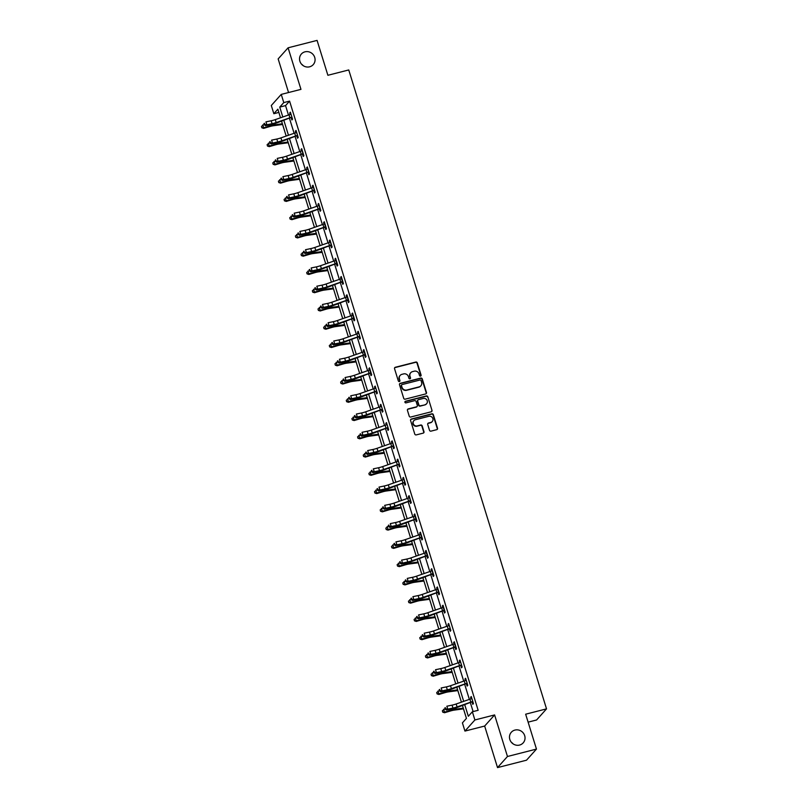 <?xml version="1.0" encoding="UTF-8"?>
<svg xmlns="http://www.w3.org/2000/svg" width="808" height="808" viewBox="0 0 808 808"><rect width="100%" height="100%" fill="white"/><g stroke="black" fill="none" stroke-linecap="round" stroke-linejoin="round"><path stroke-width="1.21" d="M420.544 376.124A0.858 0.808 41.8 0 0 421.089 375.114L417.312 362.903A1.222 1.151 41.8 0 0 415.817 362.045L395.324 367.276A1.222 1.151 41.8 0 0 394.546 368.721L398.324 380.932A0.858 0.808 41.8 0 0 399.758 381.295A0.858 0.808 41.8 0 0 399.92 380.517L399.435 378.942A3.909 3.697 41.8 0 1 401.93 374.336L403.647 373.902A3.909 3.697 41.8 0 1 408.424 376.649L408.909 378.225A0.858 0.808 41.8 0 0 410.343 378.588A0.858 0.808 41.8 0 0 410.504 377.821L410.02 376.235A3.909 3.697 41.8 0 1 412.524 371.63L414.231 371.195A3.909 3.697 41.8 0 1 419.009 373.942L419.493 375.518A0.858 0.808 41.8 0 0 420.544 376.124M420.776 376.023A0.858 0.808 41.8 0 0 420.827 375.417L417.039 363.206A1.222 1.151 41.8 0 0 415.544 362.348L395.061 367.579A1.222 1.151 41.8 0 0 394.658 367.781M399.606 381.426A0.858 0.808 41.8 0 0 399.647 380.821L399.435 378.942M410.191 378.72A0.858 0.808 41.8 0 0 410.232 378.114L410.02 376.235M514.928 730.079A7.959 7.535 41.8 0 0 510.767 741.481A7.959 7.535 41.8 0 0 523.19 742.875A7.959 7.535 41.8 0 0 514.928 730.079M304.98 51.833A7.959 7.535 41.8 0 0 300.818 63.226A7.959 7.535 41.8 0 0 313.231 64.63A7.959 7.535 41.8 0 0 304.98 51.833M429.502 430.28A1.222 1.151 41.8 0 0 430.997 431.139L436.744 429.664A1.222 1.151 41.8 0 0 437.532 428.23L433.33 414.666A1.222 1.151 41.8 0 0 431.846 413.807L411.353 419.039A1.222 1.151 41.8 0 0 410.565 420.483L414.767 434.037A1.222 1.151 41.8 0 0 416.261 434.896L423.2 433.128A1.222 1.151 41.8 0 0 423.988 431.684L422.19 425.887A1.222 1.151 41.8 0 0 420.695 425.028L417.251 425.907A3.262 3.091 41.8 0 1 413.868 420.655A3.262 3.091 41.8 0 1 415.352 419.756L428.836 416.312A3.262 3.091 41.8 0 1 432.229 421.564A3.262 3.091 41.8 0 1 430.745 422.463L428.493 423.038A1.222 1.151 41.8 0 0 427.715 424.473L429.502 430.28M536.462 749.087L526.513 760.197L497.526 767.6L507.464 756.49L536.462 749.087L525.655 714.201L546.531 708.869L348.753 69.953L327.886 75.285L317.079 40.4L288.092 47.803L300.96 89.365L281.245 94.395L283.78 102.586L289.577 101.111L478.154 710.293L472.357 711.767L474.892 719.968L464.943 731.078L462.408 722.887L466.438 718.383L462.489 705.616M507.464 756.49L494.607 714.928L474.892 719.968M425.685 393.93A1.222 1.151 41.8 0 0 426.473 392.496L422.271 378.932A1.222 1.151 41.8 0 0 420.776 378.073L400.293 383.305A1.222 1.151 41.8 0 0 399.506 384.749L403.707 398.304A1.222 1.151 41.8 0 0 405.202 399.162L425.685 393.93M427.806 396.799L431.997 410.363A1.222 1.151 41.8 0 1 431.219 411.797L410.727 417.029A1.222 1.151 41.8 0 1 409.232 416.171L407.444 410.373A1.222 1.151 41.8 0 1 408.222 408.929L416.534 406.808A1.222 1.151 41.8 0 0 417.312 405.374L416.12 401.526A1.222 1.151 41.8 0 0 414.625 400.667L405.98 402.869A0.858 0.808 41.8 0 1 405.091 401.495A0.858 0.808 41.8 0 1 405.485 401.263L426.311 395.94A1.222 1.151 41.8 0 1 427.806 396.799L431.997 410.363M288.092 47.803L278.154 58.913L288.557 92.526M528.119 722.14L536.593 719.979L546.531 708.869M289.577 101.111L285.547 105.616L288.466 115.029M289.527 118.483L294.112 133.29M295.183 136.744L299.768 151.55M300.839 155.005L305.424 169.811M306.484 173.266L311.07 188.072M312.141 191.526L316.726 206.333M317.796 209.787L322.382 224.594M323.442 228.048L328.028 242.855M329.098 246.309L333.684 261.115M334.754 264.57L339.34 279.376M340.41 282.83L344.986 297.647M346.056 301.091L350.642 315.908M351.712 319.352L356.298 334.169M357.368 337.613L361.944 352.429M363.014 355.884L367.6 370.69M368.67 374.144L373.256 388.951M374.326 392.405L378.912 407.212M379.972 410.666L384.558 425.473M385.628 428.927L390.214 443.733M391.284 447.188L395.87 461.994M396.93 465.448L401.515 480.255M402.586 483.709L407.171 498.516M408.242 501.97L412.827 516.777M413.888 520.231L418.473 535.037M419.544 538.492L424.129 553.298M425.2 556.752L429.785 571.559M430.856 575.013L435.431 589.82M436.502 593.274L441.087 608.081M442.158 611.535L446.743 626.351M447.814 629.796L452.389 644.612M453.46 648.056L458.045 662.873M459.116 666.327L463.701 681.134M464.772 684.588L469.357 699.395M470.418 702.849L473.124 711.575M292.244 118.19L291.274 118.059L291.89 119.958L292.557 119.21L290.385 112.181L289.708 112.938L290.183 114.463M297.899 136.451L296.92 136.32L297.536 138.219L298.213 137.471L296.041 130.442L295.364 131.199L295.839 132.724M303.545 154.712L302.576 154.581L303.192 156.479L303.869 155.732L301.687 148.702L301.02 149.46L301.495 150.985M309.201 172.973L308.232 172.841L308.848 174.74L309.514 173.993L307.343 166.963L306.666 167.721L307.141 169.246M314.857 191.233L313.888 191.102L314.494 193.001L315.171 192.254L312.999 185.234L312.322 185.981L312.797 187.507M319.564 209.363L320.15 211.262L320.826 210.514L318.645 203.495L317.978 204.242L318.453 205.767M325.22 227.624L325.806 229.523L326.472 228.775L324.301 221.756L323.624 222.503L324.099 224.028M330.866 245.885L331.452 247.783L332.128 247.036L329.957 240.016L329.28 240.764L329.755 242.289M336.522 264.145L337.108 266.044L337.784 265.297L335.603 258.277L334.936 259.025L335.411 260.55M342.178 282.406L342.764 284.315L343.43 283.558L341.259 276.538L340.592 277.285L341.057 278.81M347.824 300.667L348.42 302.576L349.086 301.818L346.915 294.799L346.238 295.546L346.713 297.071M353.48 318.938L354.066 320.837L354.742 320.079L352.561 313.06L351.894 313.807L352.369 315.332M359.136 337.199L359.722 339.097L360.388 338.34L358.217 331.32L357.55 332.068L358.015 333.593M365.731 355.581L364.761 355.449L365.378 357.358L366.044 356.601L363.873 349.581L363.196 350.329L363.671 351.854M371.377 373.841L370.407 373.71L371.024 375.619L371.7 374.861L369.529 367.842L368.852 368.589L369.327 370.125M377.033 392.102L376.063 391.971L376.68 393.88L377.346 393.132L375.175 386.103L374.508 386.85L374.973 388.385M381.74 410.242L382.336 412.141L383.002 411.393L380.831 404.364L380.154 405.121L380.629 406.646M388.345 428.634L387.365 428.503L387.981 430.401L388.658 429.654L386.487 422.624L385.81 423.382L386.285 424.907M393.991 446.895L393.021 446.763L393.637 448.662L394.314 447.915L392.132 440.885L391.466 441.643L391.941 443.168M399.647 465.156L398.677 465.024L399.293 466.923L399.96 466.176L397.788 459.146L397.112 459.904L397.587 461.429M405.303 483.416L404.333 483.285L404.939 485.184L405.616 484.436L403.445 477.407L402.768 478.164L403.243 479.689M410.01 501.546L410.595 503.445L411.272 502.697L409.09 495.668L408.424 496.425L408.899 497.95M415.666 519.807L416.251 521.705L416.918 520.958L414.746 513.938L414.07 514.686L414.544 516.211M421.311 538.067L421.897 539.966L422.574 539.219L420.402 532.199L419.726 532.947L420.2 534.472M426.967 556.328L427.553 558.227L428.23 557.48L426.048 550.46L425.382 551.207L425.856 552.733M432.623 574.589L433.209 576.488L433.876 575.74L431.704 568.721L431.038 569.468L431.502 570.993M438.269 592.85L438.855 594.759L439.532 594.001L437.36 586.982L436.684 587.729L437.158 589.254M443.925 611.111L444.511 613.02L445.188 612.262L443.006 605.242L442.34 605.99L442.814 607.515M449.581 629.371L450.167 631.28L450.834 630.523L448.662 623.503L447.996 624.251L448.46 625.776M455.227 647.642L455.823 649.541L456.49 648.784L454.318 641.764L453.642 642.511L454.116 644.037M461.822 666.024L460.853 665.893L461.469 667.802L462.146 667.044L459.964 660.025L459.298 660.772L459.772 662.297M467.479 684.285L466.509 684.154L467.125 686.063L467.792 685.305L465.62 678.286L464.954 679.033L465.418 680.558M473.135 702.546L472.165 702.415L472.781 704.324L473.448 703.566L471.276 696.547L470.599 697.294L471.074 698.829M513.13 743.885A7.959 7.535 41.8 0 0 511.434 742.36M303.182 65.64A7.959 7.535 41.8 0 0 301.475 64.115M494.607 714.928L484.659 726.049L497.526 767.6M484.659 726.049L464.943 731.078M278.861 112.423L273.841 113.706L271.296 105.515L281.245 94.395M464.772 704.818L468.327 716.272L472.357 711.767M283.78 102.586L279.75 107.1L282.81 116.998M283.881 120.453L288.466 135.259M289.537 138.713L294.122 153.52M295.193 156.974L299.768 171.781M300.839 175.235L305.424 190.042M306.495 193.496L311.08 208.302M312.151 211.757L316.736 226.563M317.796 230.017L322.382 244.824M323.452 248.278L328.038 263.085M329.109 266.539L333.694 281.346M334.754 284.8L339.34 299.616M340.41 303.061L344.996 317.877M346.066 321.321L350.652 336.138M351.712 339.582L356.298 354.399M357.368 357.853L361.954 372.66M363.024 376.114L367.61 390.921M368.68 394.375L373.256 409.181M374.326 412.636L378.912 427.442M379.982 430.896L384.568 445.703M385.638 449.157L390.214 463.964M391.284 467.418L395.87 482.224M396.94 485.679L401.526 500.485M402.596 503.94L407.181 518.746M408.242 522.2L412.827 537.007M413.898 540.461L418.483 555.268M419.554 558.722L424.139 573.529M425.2 576.983L429.785 591.789M430.856 595.244L435.441 610.05M436.512 613.504L441.097 628.321M442.158 631.765L446.743 646.582M447.814 650.026L452.399 664.843M453.47 668.297L458.055 683.103M459.126 686.558L463.701 701.364M280.527 117.796L277.871 109.201L273.841 113.706M461.419 702.162L456.833 687.345M455.762 683.901L451.187 669.085M450.117 665.64L445.531 650.824M444.461 647.37L439.875 632.563M438.805 629.109L434.229 614.302M433.159 610.848L428.573 596.041M427.503 592.587L422.917 577.781M421.847 574.326L417.261 559.52M416.201 556.066L411.615 541.259M410.545 537.805L405.959 522.998M404.889 519.544L400.303 504.737M399.243 501.283L394.658 486.477M393.587 483.022L389.001 468.216M387.931 464.762L383.346 449.955M382.285 446.501L377.7 431.694M376.629 428.24L372.044 413.433M370.973 409.979L366.388 395.173M365.317 391.718L360.742 376.912M359.671 373.458L355.086 358.641M354.015 355.197L349.43 340.38M348.359 336.936L343.784 322.119M342.713 318.665L338.128 303.859M337.057 300.404L332.472 285.598M331.401 282.144L326.816 267.337M325.755 263.883L321.17 249.076M320.099 245.622L315.514 230.815M314.443 227.361L309.858 212.554M308.797 209.1L304.212 194.294M303.141 190.839L298.556 176.033M297.485 172.579L292.9 157.772M291.839 154.318L287.254 139.511M286.184 136.057L281.598 121.251M285.547 105.616L279.75 107.1M289.708 112.938L290.547 112.716M295.364 131.199L296.203 130.977M301.02 149.46L301.859 149.248M306.666 167.721L307.505 167.508M312.322 185.981L313.161 185.769M317.978 204.242L318.817 204.03M323.624 222.503L324.462 222.291M329.28 240.764L330.119 240.552M334.936 259.025L335.774 258.812M340.592 277.285L341.43 277.073M346.238 295.546L347.076 295.334M351.894 313.807L352.732 313.595M357.55 332.068L358.388 331.856M363.196 350.329L364.034 350.116M368.852 368.589L369.69 368.377M374.508 386.85L375.346 386.638M380.154 405.121L380.992 404.899M385.81 423.382L386.648 423.16M391.466 441.643L392.304 441.421M397.112 459.904L397.95 459.691M402.768 478.164L403.606 477.952M408.424 496.425L409.262 496.213M414.07 514.686L414.908 514.474M419.726 532.947L420.564 532.735M425.382 551.207L426.22 550.995M431.038 569.468L431.876 569.256M436.684 587.729L437.522 587.517M442.34 605.99L443.178 605.778M447.996 624.251L448.834 624.039M453.642 642.511L454.48 642.299M459.298 660.772L460.136 660.56M464.954 679.033L465.792 678.821M470.599 697.294L471.438 697.082M410.615 372.852A3.909 3.697 41.8 0 0 409.747 376.538M400.031 375.558A3.909 3.697 41.8 0 0 399.162 379.245M426.089 393.738A1.222 1.151 41.8 0 0 426.2 392.789L422.008 379.235A1.222 1.151 41.8 0 0 420.514 378.376L400.021 383.608A1.222 1.151 41.8 0 0 399.617 383.81M421.069 380.608A0.858 0.808 41.8 0 0 420.029 380.002L402.041 384.598A0.858 0.808 41.8 0 0 401.495 385.608L402.01 387.274A3.909 3.697 41.8 0 0 406.788 390.022L419.079 386.881A3.909 3.697 41.8 0 0 421.584 382.275L421.069 380.608M401.536 385.002A0.858 0.808 41.8 0 0 401.223 385.911L401.495 385.608M420.716 385.951A3.909 3.697 41.8 0 1 418.817 387.184L406.525 390.315A3.909 3.697 41.8 0 1 401.738 387.567L401.223 385.911M431.624 411.605A1.222 1.151 41.8 0 0 431.735 410.656M416.938 406.616A1.222 1.151 41.8 0 1 416.261 407.111L407.949 409.232A1.222 1.151 41.8 0 0 407.545 409.434M427.533 397.102A1.222 1.151 41.8 0 0 426.038 396.243L405.212 401.566A0.858 0.808 41.8 0 0 404.98 401.667M425.149 404.606A3.262 3.091 41.8 0 0 426.856 399.93A3.262 3.091 41.8 0 0 423.251 398.465L418.504 399.677A1.222 1.151 41.8 0 0 417.716 401.111L418.908 404.959A1.222 1.151 41.8 0 0 420.402 405.818L424.887 404.909A3.262 3.091 41.8 0 0 426.493 403.859M417.827 400.172A1.222 1.151 41.8 0 0 417.443 401.414L417.716 401.111M424.887 404.909L420.13 406.121A1.222 1.151 41.8 0 1 418.635 405.262L417.443 401.414M432.088 421.715A3.262 3.091 41.8 0 1 430.472 422.766L428.22 423.331A1.222 1.151 41.8 0 0 427.816 423.533M413.736 420.806A3.262 3.091 41.8 0 0 416.989 426.21L417.251 425.907M423.614 432.926A1.222 1.151 41.8 0 0 423.715 431.987L421.917 426.19A1.222 1.151 41.8 0 0 420.433 425.331L416.989 426.21M437.158 429.472A1.222 1.151 41.8 0 0 437.259 428.533L433.068 414.969A1.222 1.151 41.8 0 0 431.573 414.11L411.08 419.342A1.222 1.151 41.8 0 0 410.676 419.544M282.598 124.483L273.326 125.745A6.222 1.081 162.8 0 0 269.468 126.634L263.65 128.371L261.832 127.785L261.469 126.381L261.832 127.785M261.469 126.381L264.166 124.452M262.751 124.876L263.661 127.805L269.478 126.068A9.332 1.616 -17.2 0 1 275.265 124.745L282.376 123.775M261.832 127.553L263.661 127.805L263.65 128.371M290.971 114.08L290.648 114.332A4.353 0.758 162.8 0 0 289.001 114.837L275.276 119.624A6.222 1.081 -17.2 0 1 271.175 120.776L265.943 121.867L266.852 124.785L265.549 125.684L270.781 124.604A9.332 1.616 162.8 0 0 276.932 122.877L291.557 117.251A4.353 0.758 162.8 0 0 289.91 117.766L276.185 122.553A6.222 1.081 -17.2 0 1 272.084 123.705L266.852 124.785L264.792 124.472L264.438 123.301L263.913 123.654L264.277 124.826L264.792 124.472M263.913 123.654L264.438 123.301M264.277 124.826L265.549 125.684M288.254 142.743L278.972 144.006A6.222 1.081 162.8 0 0 275.114 144.895L269.296 146.632L267.478 146.046L267.125 144.642L267.478 146.046M267.125 144.642L269.811 142.713M268.408 143.137L269.306 146.066L275.124 144.329A9.332 1.616 -17.2 0 1 280.921 143.006L288.032 142.036M267.488 145.814L269.306 146.066L269.296 146.632M293.91 161.004L284.628 162.277A6.222 1.081 162.8 0 0 280.77 163.155L274.952 164.893L273.134 164.307L272.781 162.913L273.134 164.307M272.781 162.913L275.467 160.974M274.053 161.398L274.962 164.327L280.78 162.59A9.332 1.616 -17.2 0 1 286.567 161.267L293.688 160.297M273.144 164.075L274.962 164.327L274.952 164.893M296.627 132.34L296.304 132.593A4.353 0.758 162.8 0 0 294.657 133.098L280.931 137.885A6.222 1.081 -17.2 0 1 276.831 139.037L271.599 140.127L272.498 143.046L271.205 143.945L276.437 142.864A9.332 1.616 162.8 0 0 282.588 141.137L297.213 135.512A4.353 0.758 162.8 0 0 295.566 136.027L281.841 140.814A6.222 1.081 -17.2 0 1 277.74 141.966L272.498 143.046L270.448 142.733L270.084 141.562L269.569 141.915L269.933 143.087L270.448 142.733M269.569 141.915L270.084 141.562M269.933 143.087L271.205 143.945M302.273 150.611L301.96 150.854A4.353 0.758 162.8 0 0 300.313 151.359L286.587 156.146A6.222 1.081 -17.2 0 1 282.487 157.297L277.245 158.388L278.154 161.307L276.861 162.206L282.093 161.125A9.332 1.616 162.8 0 0 288.244 159.398L302.859 153.783A4.353 0.758 162.8 0 0 301.212 154.288L287.486 159.075A6.222 1.081 -17.2 0 1 283.386 160.226L278.154 161.307L276.104 160.994L275.74 159.822L275.215 160.176L275.579 161.347L276.104 160.994M302.859 153.783L302.253 150.621M275.215 160.176L275.74 159.822M275.579 161.347L276.861 162.206M299.556 179.265L290.284 180.537A6.222 1.081 162.8 0 0 286.426 181.416L280.608 183.153L278.79 182.568L278.427 181.174L278.79 182.568M278.427 181.174L281.123 179.235M279.709 179.659L280.618 182.588L286.436 180.851A9.332 1.616 -17.2 0 1 292.223 179.528L299.334 178.558M278.79 182.345L280.618 182.588L280.608 183.153M305.212 197.526L295.93 198.798A6.222 1.081 162.8 0 0 292.072 199.677L286.254 201.414L284.436 200.828L284.083 199.435L284.436 200.828M284.083 199.435L286.769 197.495M285.365 197.92L286.264 200.849L292.082 199.111A9.332 1.616 -17.2 0 1 297.879 197.788L304.99 196.819M284.446 200.606L286.264 200.849L286.254 201.414M310.868 215.797L301.586 217.059A6.222 1.081 162.8 0 0 297.728 217.938L291.91 219.675L290.092 219.089L289.739 217.695L290.092 219.089M289.739 217.695L292.425 215.756M291.011 216.18L291.92 219.109L297.738 217.372A9.332 1.616 -17.2 0 1 303.525 216.049L310.646 215.079M290.102 218.867L291.92 219.109L291.91 219.675M307.929 168.872L307.606 169.114A4.353 0.758 162.8 0 0 305.959 169.619L292.233 174.407A6.222 1.081 -17.2 0 1 288.133 175.558L282.901 176.649L283.81 179.568L282.507 180.467L287.749 179.386A9.332 1.616 162.8 0 0 293.89 177.659L308.515 172.043A4.353 0.758 162.8 0 0 306.868 172.548L293.142 177.336A6.222 1.081 -17.2 0 1 289.042 178.487L283.81 179.568L281.75 179.255L281.396 178.083L280.871 178.437L281.234 179.608L281.75 179.255M308.515 172.043L307.909 168.882M280.871 178.437L281.396 178.083M281.234 179.608L282.507 180.467M313.585 187.133L313.262 187.375A4.353 0.758 162.8 0 0 311.615 187.88L297.889 192.668A6.222 1.081 -17.2 0 1 293.789 193.819L288.557 194.91L289.466 197.839L288.163 198.728L293.395 197.647A9.332 1.616 162.8 0 0 299.546 195.92L314.171 190.304A4.353 0.758 162.8 0 0 312.524 190.809L298.798 195.597A6.222 1.081 -17.2 0 1 294.698 196.748L289.466 197.839L287.406 197.516L287.042 196.344L286.527 196.697L286.891 197.869L287.406 197.516M314.171 190.304L313.565 187.143M286.527 196.697L287.042 196.344M286.891 197.869L288.163 198.728M319.241 205.394L318.918 205.636A4.353 0.758 162.8 0 0 317.271 206.141L303.545 210.928A6.222 1.081 -17.2 0 1 299.445 212.08L294.213 213.171L295.112 216.1L293.819 216.988L299.051 215.908A9.332 1.616 162.8 0 0 305.202 214.181L319.816 208.565A4.353 0.758 162.8 0 0 318.17 209.07L304.444 213.857A6.222 1.081 -17.2 0 1 300.354 215.009L295.112 216.1L293.062 215.776L292.698 214.605L292.536 216.13L293.062 215.776M319.816 208.565L319.221 205.404M320.503 209.494L319.14 209.322M292.183 214.958L292.698 214.605M292.536 216.13L293.819 216.988M316.514 234.057L307.242 235.32A6.222 1.081 162.8 0 0 303.384 236.199L297.566 237.936L295.748 237.35L295.385 235.956L295.748 237.35M295.385 235.956L298.081 234.027M296.667 234.441L297.576 237.37L303.394 235.633A9.332 1.616 -17.2 0 1 309.181 234.31L316.292 233.34M295.748 237.128L297.576 237.37L297.566 237.936M325.473 226.826L324.564 223.897A4.353 0.758 162.8 0 0 322.917 224.412L309.191 229.199A6.222 1.081 -17.2 0 1 305.101 230.341L299.859 231.431L300.768 234.36L299.465 235.249L304.707 234.168A9.332 1.616 162.8 0 0 310.848 232.441L325.473 226.826A4.353 0.758 162.8 0 0 323.826 227.331L310.1 232.118A6.222 1.081 -17.2 0 1 306 233.27L300.768 234.36L298.718 234.037L298.354 232.866L297.829 233.229L298.192 234.391L298.718 234.037M326.159 227.755L324.796 227.583M297.829 233.229L298.354 232.866M298.192 234.391L299.465 235.249M322.17 252.318L312.898 253.581A6.222 1.081 162.8 0 0 309.03 254.459L303.212 256.197L301.404 255.611L301.041 254.217L301.404 255.611M301.041 254.217L303.727 252.288M302.323 252.702L303.222 255.631L309.05 253.894A9.332 1.616 -17.2 0 1 314.837 252.571L321.948 251.601M301.404 255.389L303.222 255.631L303.212 256.197M330.543 241.915L330.219 242.158A4.353 0.758 162.8 0 0 328.573 242.673L314.847 247.46A6.222 1.081 -17.2 0 1 310.747 248.601L305.515 249.692L306.424 252.621L305.121 253.51L310.353 252.429A9.332 1.616 162.8 0 0 316.504 250.702L331.129 245.087A4.353 0.758 162.8 0 0 329.482 245.592L315.756 250.379A6.222 1.081 -17.2 0 1 311.656 251.53L306.424 252.621L304.364 252.298L304 251.126L303.485 251.49L303.848 252.651L304.364 252.298M331.129 245.087L330.522 241.925M331.815 246.016L330.442 245.844M303.485 251.49L304 251.126M303.848 252.651L305.121 253.51M327.826 270.579L318.544 271.841A6.222 1.081 162.8 0 0 314.686 272.72L308.868 274.457L307.05 273.872L306.697 272.478L307.05 273.872M306.697 272.478L309.383 270.549M307.969 270.963L308.878 273.892L314.696 272.155A9.332 1.616 -17.2 0 1 320.483 270.832L327.604 269.862M307.06 273.649L308.878 273.892L308.868 274.457M336.774 263.347L335.875 260.418A4.353 0.758 162.8 0 0 334.229 260.934L320.503 265.721A6.222 1.081 -17.2 0 1 316.403 266.872L311.171 267.953L312.07 270.882L310.777 271.781L316.009 270.69A9.332 1.616 162.8 0 0 322.16 268.963L336.774 263.347A4.353 0.758 162.8 0 0 335.128 263.852L321.402 268.64A6.222 1.081 -17.2 0 1 317.312 269.791L312.07 270.882L310.019 270.559L309.656 269.387L309.494 270.922L310.019 270.559M337.461 264.277L336.098 264.105M309.141 269.751L309.656 269.387M309.494 270.922L310.777 271.781M333.472 288.84L324.2 290.102A6.222 1.081 162.8 0 0 320.342 290.981L314.524 292.718L312.706 292.132L312.343 290.739L312.706 292.132M312.343 290.739L315.039 288.81M313.625 289.224L314.534 292.153L320.352 290.415A9.332 1.616 -17.2 0 1 326.139 289.092L333.25 288.123M312.706 291.91L314.534 292.153L314.524 292.718M342.43 281.608L341.521 278.679A4.353 0.758 162.8 0 0 339.875 279.194L326.149 283.982A6.222 1.081 -17.2 0 1 322.059 285.133L316.817 286.214L317.726 289.143L316.423 290.042L321.665 288.951A9.332 1.616 162.8 0 0 327.806 287.224L342.43 281.608A4.353 0.758 162.8 0 0 340.784 282.113L327.058 286.901A6.222 1.081 -17.2 0 1 322.958 288.052L317.726 289.143L315.675 288.82L315.312 287.648L315.15 289.183L315.675 288.82M343.117 282.537L341.754 282.366M314.787 288.012L315.312 287.648M315.15 289.183L316.423 290.042M339.128 307.101L329.856 308.363A6.222 1.081 162.8 0 0 325.998 309.242L320.17 310.979L318.362 310.393L317.999 308.999L318.362 310.393M317.999 308.999L320.685 307.07M319.281 307.484L320.18 310.413L326.008 308.676A9.332 1.616 -17.2 0 1 331.795 307.353L338.906 306.384M318.362 310.171L320.18 310.413L320.17 310.979M348.086 299.869L347.177 296.94A4.353 0.758 162.8 0 0 345.531 297.455L331.805 302.243A6.222 1.081 -17.2 0 1 327.705 303.394L322.473 304.475L323.382 307.404L322.079 308.303L327.311 307.212A9.332 1.616 162.8 0 0 333.462 305.485L348.086 299.869A4.353 0.758 162.8 0 0 346.44 300.384L332.714 305.171A6.222 1.081 -17.2 0 1 328.614 306.313L323.382 307.404L321.321 307.08L320.958 305.909L320.443 306.272L320.806 307.444L321.321 307.08M348.773 300.798L347.41 300.626M320.443 306.272L320.958 305.909M320.806 307.444L322.079 308.303M344.784 325.361L335.502 326.624A6.222 1.081 162.8 0 0 331.644 327.503L325.826 329.24L324.008 328.654L323.654 327.26L324.008 328.654M323.654 327.26L326.341 325.331M324.927 325.755L325.836 328.674L331.654 326.937A9.332 1.616 -17.2 0 1 337.441 325.614L344.561 324.644M324.018 328.432L325.836 328.674L325.826 329.24M353.742 318.13L352.833 315.201A4.353 0.758 162.8 0 0 351.187 315.716L337.461 320.503A6.222 1.081 -17.2 0 1 333.361 321.655L328.129 322.735L329.028 325.664L327.735 326.563L332.967 325.473A9.332 1.616 162.8 0 0 339.118 323.745L353.742 318.13A4.353 0.758 162.8 0 0 352.096 318.645L338.36 323.432A6.222 1.081 -17.2 0 1 334.27 324.574L329.028 325.664L326.977 325.341L326.614 324.17L326.099 324.533L326.462 325.705L326.977 325.341M354.419 319.059L353.056 318.887M326.099 324.533L326.614 324.17M326.462 325.705L327.735 326.563M350.43 343.622L341.158 344.885A6.222 1.081 162.8 0 0 337.3 345.763L331.482 347.511L329.664 346.925L329.31 345.521L329.664 346.925M329.31 345.521L331.997 343.592M330.583 344.016L331.492 346.935L337.31 345.198A9.332 1.616 -17.2 0 1 343.097 343.875L350.218 342.905M329.664 346.693L331.492 346.935L331.482 347.511M358.803 333.219L358.489 333.462A4.353 0.758 162.8 0 0 356.843 333.977L343.107 338.764A6.222 1.081 -17.2 0 1 339.017 339.916L333.775 340.996L334.684 343.925L333.381 344.824L338.623 343.733A9.332 1.616 162.8 0 0 344.764 342.006L359.388 336.391A4.353 0.758 162.8 0 0 357.742 336.906L344.016 341.693A6.222 1.081 -17.2 0 1 339.916 342.844L334.684 343.925L332.633 343.602L332.27 342.43L331.745 342.794L332.108 343.966L332.633 343.602M360.075 337.32L358.712 337.148M331.745 342.794L332.27 342.43M332.108 343.966L333.381 344.824M356.086 361.883L346.814 363.146A6.222 1.081 162.8 0 0 342.956 364.034L337.128 365.772L335.32 365.186L334.956 363.782L335.32 365.186M334.956 363.782L337.643 361.853M336.239 362.277L337.148 365.196L342.966 363.459A9.332 1.616 -17.2 0 1 348.753 362.136L355.863 361.166M335.32 364.953L337.148 365.196L337.128 365.772M365.044 354.651L364.135 351.722A4.353 0.758 162.8 0 0 362.489 352.238L348.763 357.025A6.222 1.081 -17.2 0 1 344.663 358.176L339.431 359.257L340.34 362.186L339.037 363.085L344.269 361.994A9.332 1.616 162.8 0 0 350.419 360.277L365.044 354.651A4.353 0.758 162.8 0 0 363.398 355.166L349.672 359.954A6.222 1.081 -17.2 0 1 345.571 361.105L340.34 362.186L338.279 361.863L337.916 360.691L337.401 361.055L337.764 362.226L338.279 361.863M337.401 361.055L337.916 360.691M337.764 362.226L339.037 363.085M361.742 380.144L352.46 381.406A6.222 1.081 162.8 0 0 348.601 382.295L342.784 384.032L340.966 383.446L340.612 382.043L340.966 383.446M340.612 382.043L343.299 380.114M341.895 380.538L342.794 383.457L348.612 381.719A9.332 1.616 -17.2 0 1 354.399 380.396L361.519 379.427M340.976 383.214L342.794 383.457L342.784 384.032M370.7 372.912L369.791 369.983A4.353 0.758 162.8 0 0 368.145 370.498L354.419 375.286A6.222 1.081 -17.2 0 1 350.319 376.437L345.087 377.518L345.986 380.447L344.693 381.346L349.925 380.255A9.332 1.616 162.8 0 0 356.076 378.538L370.7 372.912A4.353 0.758 162.8 0 0 369.054 373.427L355.328 378.215A6.222 1.081 -17.2 0 1 351.228 379.366L345.986 380.447L343.935 380.124L343.572 378.952L343.057 379.316L343.42 380.487L343.935 380.124M343.057 379.316L343.572 378.952M343.42 380.487L344.693 381.346M367.398 398.405L358.116 399.667A6.222 1.081 162.8 0 0 354.257 400.556L348.44 402.293L346.622 401.707L346.268 400.303L346.622 401.707M346.268 400.303L348.955 398.374M347.541 398.799L348.45 401.717L354.268 399.98A9.332 1.616 -17.2 0 1 360.055 398.657L367.175 397.688M346.622 401.475L348.45 401.717L348.44 402.293M375.76 388.002L375.447 388.254A4.353 0.758 162.8 0 0 373.801 388.759L360.065 393.546A6.222 1.081 -17.2 0 1 355.974 394.698L350.733 395.779L351.642 398.708L350.339 399.606L355.581 398.516A9.332 1.616 162.8 0 0 361.721 396.799L376.346 391.173A4.353 0.758 162.8 0 0 374.7 391.688L360.974 396.476A6.222 1.081 -17.2 0 1 356.873 397.627L351.642 398.708L349.591 398.384L349.228 397.223L349.066 398.748L349.591 398.384M348.702 397.576L349.228 397.223M349.066 398.748L350.339 399.606M373.044 416.665L363.772 417.928A6.222 1.081 162.8 0 0 359.913 418.817L354.096 420.554L352.278 419.968L351.914 418.564L352.278 419.968M351.914 418.564L354.611 416.635M353.197 417.059L354.106 419.988L359.924 418.241A9.332 1.616 -17.2 0 1 365.711 416.918L372.821 415.948M352.278 419.736L354.106 419.988L354.096 420.554M381.416 406.262L381.093 406.515A4.353 0.758 162.8 0 0 379.447 407.02L365.721 411.807A6.222 1.081 -17.2 0 1 361.62 412.959L356.389 414.039L357.298 416.968L355.995 417.867L361.226 416.787A9.332 1.616 162.8 0 0 367.377 415.06L382.002 409.434A4.353 0.758 162.8 0 0 380.356 409.949L366.63 414.736A6.222 1.081 -17.2 0 1 362.529 415.888L357.298 416.968L355.237 416.645L354.884 415.484L354.359 415.837L354.722 417.009L355.237 416.645M382.689 410.363L381.326 410.201M354.359 415.837L354.884 415.484M354.722 417.009L355.995 417.867M378.7 434.926L369.418 436.189A6.222 1.081 162.8 0 0 365.559 437.077L359.742 438.815L357.924 438.229L357.57 436.825L357.924 438.229M357.57 436.825L360.257 434.896M358.853 435.32L359.752 438.249L365.57 436.512A9.332 1.616 -17.2 0 1 371.367 435.189L378.477 434.219M357.934 437.997L359.752 438.249L359.742 438.815M387.072 424.523L386.749 424.776A4.353 0.758 162.8 0 0 385.103 425.281L371.377 430.068A6.222 1.081 -17.2 0 1 367.276 431.219L362.045 432.3L362.944 435.229L361.651 436.128L366.882 435.047A9.332 1.616 162.8 0 0 373.033 433.32L387.658 427.695A4.353 0.758 162.8 0 0 386.012 428.21L372.286 432.997A6.222 1.081 -17.2 0 1 368.185 434.149L362.944 435.229L360.893 434.916L360.53 433.745L360.014 434.098L360.378 435.27L360.893 434.916M360.014 434.098L360.53 433.745M360.378 435.27L361.651 436.128M384.356 453.187L375.074 454.45A6.222 1.081 162.8 0 0 371.215 455.338L365.398 457.076L363.58 456.49L363.226 455.086L363.58 456.49M363.226 455.086L365.913 453.157M364.499 453.581L365.408 456.51L371.226 454.773A9.332 1.616 -17.2 0 1 377.013 453.45L384.133 452.48M363.59 456.257L365.408 456.51L365.398 457.076M392.718 442.784L392.405 443.036A4.353 0.758 162.8 0 0 390.759 443.541L377.033 448.329A6.222 1.081 -17.2 0 1 372.932 449.48L367.691 450.571L368.599 453.49L367.307 454.389L372.538 453.308A9.332 1.616 162.8 0 0 378.689 451.581L393.304 445.955A4.353 0.758 162.8 0 0 391.658 446.471L377.932 451.258A6.222 1.081 -17.2 0 1 373.831 452.409L368.599 453.49L366.549 453.177L366.186 452.005L366.024 453.53L366.549 453.177M393.304 445.955L392.698 442.804M365.66 452.359L366.186 452.005M366.024 453.53L367.307 454.389M390.001 471.448L380.73 472.72A6.222 1.081 162.8 0 0 376.871 473.599L371.054 475.336L369.236 474.75L368.872 473.357L369.236 474.75M368.872 473.357L371.569 471.418M370.155 471.842L371.064 474.771L376.881 473.034A9.332 1.616 -17.2 0 1 382.669 471.71L389.779 470.741M369.236 474.518L371.064 474.771L371.054 475.336M398.374 461.045L398.051 461.297A4.353 0.758 162.8 0 0 396.405 461.802L382.679 466.59A6.222 1.081 -17.2 0 1 378.578 467.741L373.346 468.832L374.256 471.751L372.953 472.65L378.184 471.569A9.332 1.616 162.8 0 0 384.335 469.842L398.96 464.226A4.353 0.758 162.8 0 0 397.314 464.731L383.588 469.519A6.222 1.081 -17.2 0 1 379.487 470.67L374.256 471.751L372.195 471.438L371.842 470.266L371.316 470.62L371.68 471.791L372.195 471.438M371.316 470.62L371.842 470.266M371.68 471.791L372.953 472.65M395.657 489.709L386.375 490.981A6.222 1.081 162.8 0 0 382.517 491.86L376.7 493.597L374.882 493.011L374.528 491.618L374.882 493.011M374.528 491.618L377.215 489.678M375.811 490.103L376.71 493.031L382.527 491.294A9.332 1.616 -17.2 0 1 388.325 489.971L395.435 489.002M374.892 492.779L376.71 493.031L376.7 493.597M404.03 479.316L403.707 479.558A4.353 0.758 162.8 0 0 402.061 480.063L388.335 484.851A6.222 1.081 -17.2 0 1 384.234 486.002L379.002 487.093L379.911 490.012L378.609 490.911L383.84 489.83A9.332 1.616 162.8 0 0 389.991 488.103L404.616 482.487A4.353 0.758 162.8 0 0 402.97 482.992L389.244 487.779A6.222 1.081 -17.2 0 1 385.143 488.931L379.911 490.012L377.851 489.699L377.488 488.527L376.972 488.88L377.336 490.052L377.851 489.699M404.616 482.487L404.01 479.326M376.972 488.88L377.488 488.527M377.336 490.052L378.609 490.911M401.313 507.969L392.031 509.242A6.222 1.081 162.8 0 0 388.173 510.121L382.356 511.858L380.538 511.272L380.184 509.878L380.538 511.272M380.184 509.878L382.871 507.939M381.457 508.363L382.366 511.292L388.183 509.555A9.332 1.616 -17.2 0 1 393.971 508.232L401.091 507.262M380.548 511.05L382.366 511.292L382.356 511.858M409.686 497.576L409.363 497.819A4.353 0.758 162.8 0 0 407.717 498.324L393.991 503.111A6.222 1.081 -17.2 0 1 389.89 504.263L384.659 505.354L385.557 508.272L384.265 509.171L389.496 508.091A9.332 1.616 162.8 0 0 395.647 506.364L410.262 500.748A4.353 0.758 162.8 0 0 408.616 501.253L394.89 506.04A6.222 1.081 -17.2 0 1 390.799 507.192L385.557 508.272L383.507 507.959L383.144 506.788L382.982 508.313L383.507 507.959M410.262 500.748L409.666 497.587M410.949 501.677L409.585 501.505M382.628 507.141L383.144 506.788M382.982 508.313L384.265 509.171M406.959 526.24L397.688 527.503A6.222 1.081 162.8 0 0 393.829 528.381L388.012 530.119L386.194 529.533L385.83 528.139L386.194 529.533M385.83 528.139L388.527 526.2M387.113 526.624L388.022 529.553L393.839 527.816A9.332 1.616 -17.2 0 1 399.627 526.493L406.737 525.523M386.194 529.311L388.022 529.553L388.012 530.119M415.918 519.009L415.009 516.08A4.353 0.758 162.8 0 0 413.363 516.585L399.637 521.372A6.222 1.081 -17.2 0 1 395.546 522.524L390.304 523.614L391.213 526.543L389.911 527.432L395.152 526.351A9.332 1.616 162.8 0 0 401.293 524.624L415.918 519.009A4.353 0.758 162.8 0 0 414.272 519.514L400.546 524.301A6.222 1.081 -17.2 0 1 396.445 525.452L391.213 526.543L389.163 526.22L388.799 525.048L388.274 525.402L388.638 526.574L389.163 526.22M416.605 519.938L415.241 519.766M388.274 525.402L388.799 525.048M388.638 526.574L389.911 527.432M412.615 544.501L403.344 545.764A6.222 1.081 162.8 0 0 399.475 546.642L393.658 548.38L391.85 547.794L391.486 546.4L391.85 547.794M391.486 546.4L394.173 544.461M392.769 544.885L393.668 547.814L399.495 546.077A9.332 1.616 -17.2 0 1 405.283 544.754L412.393 543.784M391.85 547.572L393.668 547.814L393.658 548.38M421.574 537.27L420.665 534.34A4.353 0.758 162.8 0 0 419.019 534.856L405.293 539.633A6.222 1.081 -17.2 0 1 401.192 540.784L395.96 541.875L396.869 544.804L395.566 545.693L400.798 544.612A9.332 1.616 162.8 0 0 406.949 542.885L421.574 537.27A4.353 0.758 162.8 0 0 419.928 537.775L406.202 542.562A6.222 1.081 -17.2 0 1 402.101 543.713L396.869 544.804L394.809 544.481L394.445 543.309L393.93 543.663L394.294 544.834L394.809 544.481M422.261 538.199L420.887 538.027M393.93 543.663L394.445 543.309M394.294 544.834L395.566 545.693M418.271 562.762L408.989 564.024A6.222 1.081 162.8 0 0 405.131 564.903L399.314 566.64L397.496 566.055L397.142 564.661L397.496 566.055M397.142 564.661L399.829 562.732M398.415 563.146L399.324 566.075L405.141 564.337A9.332 1.616 -17.2 0 1 410.929 563.014L418.049 562.045M397.506 565.832L399.324 566.075L399.314 566.64M427.22 555.53L426.321 552.601A4.353 0.758 162.8 0 0 424.675 553.116L410.949 557.904A6.222 1.081 -17.2 0 1 406.848 559.045L401.616 560.136L402.515 563.065L401.223 563.954L406.454 562.873A9.332 1.616 162.8 0 0 412.605 561.146L427.22 555.53A4.353 0.758 162.8 0 0 425.574 556.035L411.848 560.823A6.222 1.081 -17.2 0 1 407.757 561.974L402.515 563.065L400.465 562.742L400.101 561.57L399.94 563.095L400.465 562.742M427.907 556.46L426.543 556.288M399.586 561.934L400.101 561.57M399.94 563.095L401.223 563.954M423.917 581.023L414.645 582.285A6.222 1.081 162.8 0 0 410.787 583.164L404.97 584.901L403.152 584.315L402.788 582.922L403.152 584.315M402.788 582.922L405.485 580.992M404.071 581.406L404.98 584.335L410.797 582.598A9.332 1.616 -17.2 0 1 416.585 581.275L423.695 580.306M403.152 584.093L404.98 584.335L404.97 584.901M432.29 570.62L431.967 570.862A4.353 0.758 162.8 0 0 430.321 571.377L416.595 576.165A6.222 1.081 -17.2 0 1 412.504 577.306L407.262 578.397L408.171 581.326L406.868 582.215L412.11 581.134A9.332 1.616 162.8 0 0 418.251 579.407L432.876 573.791A4.353 0.758 162.8 0 0 431.23 574.296L417.504 579.084A6.222 1.081 -17.2 0 1 413.403 580.235L408.171 581.326L406.121 581.003L405.757 579.831L405.232 580.195L405.596 581.356L406.121 581.003M432.876 573.791L432.27 570.63M433.563 574.72L432.199 574.549M405.232 580.195L405.757 579.831M405.596 581.356L406.868 582.215M429.573 599.284L420.301 600.546A6.222 1.081 162.8 0 0 416.443 601.425L410.615 603.162L408.808 602.576L408.444 601.182L408.808 602.576M408.444 601.182L411.131 599.253M409.727 599.667L410.626 602.596L416.453 600.859A9.332 1.616 -17.2 0 1 422.241 599.536L429.351 598.566M408.808 602.354L410.626 602.596L410.615 603.162M438.532 592.052L437.623 589.123A4.353 0.758 162.8 0 0 435.977 589.638L422.251 594.425A6.222 1.081 -17.2 0 1 418.15 595.577L412.918 596.658L413.827 599.587L412.524 600.485L417.756 599.395A9.332 1.616 162.8 0 0 423.907 597.668L438.532 592.052A4.353 0.758 162.8 0 0 436.886 592.557L423.16 597.344A6.222 1.081 -17.2 0 1 419.059 598.496L413.827 599.587L411.767 599.263L411.403 598.092L410.888 598.455L411.252 599.627L411.767 599.263M439.219 592.981L437.845 592.809M410.888 598.455L411.403 598.092M411.252 599.627L412.524 600.485M435.229 617.544L425.947 618.807A6.222 1.081 162.8 0 0 422.089 619.685L416.272 621.423L414.454 620.837L414.1 619.443L414.454 620.837M414.1 619.443L416.787 617.514M415.373 617.928L416.282 620.857L422.099 619.12A9.332 1.616 -17.2 0 1 427.886 617.797L435.007 616.827M414.464 620.615L416.282 620.857L416.272 621.423M444.188 610.313L443.279 607.384A4.353 0.758 162.8 0 0 441.633 607.899L427.907 612.686A6.222 1.081 -17.2 0 1 423.806 613.838L418.574 614.918L419.473 617.847L418.18 618.746L423.412 617.655A9.332 1.616 162.8 0 0 429.563 615.928L444.188 610.313A4.353 0.758 162.8 0 0 442.542 610.818L428.806 615.605A6.222 1.081 -17.2 0 1 424.715 616.756L419.473 617.847L417.423 617.524L417.059 616.352L416.908 617.888L417.423 617.524M444.865 611.242L443.501 611.07M416.544 616.716L417.059 616.352M416.908 617.888L418.18 618.746M440.875 635.805L431.603 637.068A6.222 1.081 162.8 0 0 427.745 637.946L421.928 639.683L420.109 639.098L419.756 637.704L420.109 639.098M419.756 637.704L422.443 635.775M421.029 636.189L421.938 639.118L427.755 637.381A9.332 1.616 -17.2 0 1 433.543 636.058L440.663 635.088M420.109 638.875L421.938 639.118L421.928 639.683M449.248 625.402L448.935 625.645A4.353 0.758 162.8 0 0 447.289 626.16L433.553 630.947A6.222 1.081 -17.2 0 1 429.462 632.098L424.22 633.179L425.129 636.108L423.826 637.007L429.068 635.916A9.332 1.616 162.8 0 0 435.209 634.189L449.834 628.574A4.353 0.758 162.8 0 0 448.188 629.089L434.462 633.876A6.222 1.081 -17.2 0 1 430.361 635.017L425.129 636.108L423.079 635.785L422.715 634.613L422.554 636.149L423.079 635.785M450.521 629.503L449.157 629.331M422.19 634.977L422.715 634.613M422.554 636.149L423.826 637.007M446.531 654.066L437.259 655.328A6.222 1.081 162.8 0 0 433.401 656.207L427.573 657.944L425.766 657.359L425.402 655.965L425.766 657.359M425.402 655.965L428.089 654.036M426.685 654.46L427.594 657.379L433.411 655.641A9.332 1.616 -17.2 0 1 439.199 654.318L446.309 653.349M425.766 657.136L427.594 657.379L427.573 657.944M455.49 646.834L454.581 643.905A4.353 0.758 162.8 0 0 452.935 644.42L439.209 649.208A6.222 1.081 -17.2 0 1 435.108 650.359L429.876 651.44L430.785 654.369L429.482 655.268L434.714 654.177A9.332 1.616 162.8 0 0 440.865 652.45L455.49 646.834A4.353 0.758 162.8 0 0 453.844 647.349L440.118 652.137A6.222 1.081 -17.2 0 1 436.017 653.278L430.785 654.369L428.725 654.046L428.361 652.874L427.846 653.238L428.21 654.409L428.725 654.046M456.177 647.764L454.813 647.592M427.846 653.238L428.361 652.874M428.21 654.409L429.482 655.268M452.187 672.327L442.905 673.589A6.222 1.081 162.8 0 0 439.047 674.468L433.229 676.215L431.411 675.629L431.058 674.226L431.411 675.629M431.058 674.226L433.745 672.296M432.341 672.721L433.239 675.639L439.057 673.902A9.332 1.616 -17.2 0 1 444.844 672.579L451.965 671.61M431.421 675.397L433.239 675.639L433.229 676.215M460.56 661.924L460.237 662.166A4.353 0.758 162.8 0 0 458.591 662.681L444.865 667.469A6.222 1.081 -17.2 0 1 440.764 668.62L435.532 669.701L436.431 672.63L435.138 673.529L440.37 672.438A9.332 1.616 162.8 0 0 446.521 670.711L461.146 665.095A4.353 0.758 162.8 0 0 459.5 665.61L445.764 670.398A6.222 1.081 -17.2 0 1 441.673 671.549L436.431 672.63L434.381 672.307L434.017 671.135L433.502 671.499L433.866 672.67L434.381 672.307M433.502 671.499L434.017 671.135M433.866 672.67L435.138 673.529M457.833 690.587L448.561 691.85A6.222 1.081 162.8 0 0 444.703 692.739L438.885 694.476L437.067 693.89L436.714 692.486L437.067 693.89M436.714 692.486L439.401 690.557M437.986 690.981L438.896 693.9L444.713 692.163A9.332 1.616 -17.2 0 1 450.5 690.84L457.621 689.87M437.067 693.658L438.896 693.9L438.885 694.476M466.206 680.185L465.893 680.427A4.353 0.758 162.8 0 0 464.246 680.942L450.511 685.729A6.222 1.081 -17.2 0 1 446.42 686.881L441.178 687.962L442.087 690.89L440.784 691.789L446.026 690.699A9.332 1.616 162.8 0 0 452.167 688.982L466.792 683.356A4.353 0.758 162.8 0 0 465.145 683.871L451.419 688.658A6.222 1.081 -17.2 0 1 447.319 689.81L442.087 690.89L440.037 690.567L439.673 689.396L439.512 690.931L440.037 690.567M439.148 689.759L439.673 689.396M439.512 690.931L440.784 691.789M463.489 708.848L454.217 710.111A6.222 1.081 162.8 0 0 450.359 711L444.541 712.737L442.723 712.151L442.36 710.747L442.723 712.151M442.36 710.747L445.056 708.818M443.642 709.242L444.551 712.161L450.369 710.424A9.332 1.616 -17.2 0 1 456.156 709.101L463.267 708.131M442.723 711.919L444.551 712.161L444.541 712.737M471.862 698.445L471.539 698.688A4.353 0.758 162.8 0 0 469.892 699.203L456.166 703.99A6.222 1.081 -17.2 0 1 452.066 705.142L446.834 706.222L447.743 709.151L446.44 710.05L451.672 708.959A9.332 1.616 162.8 0 0 457.823 707.242L472.448 701.617A4.353 0.758 162.8 0 0 470.801 702.132L457.076 706.919A6.222 1.081 -17.2 0 1 452.975 708.071L447.743 709.151L445.683 708.828L445.329 707.656L444.804 708.02L445.168 709.192L445.683 708.828M444.804 708.02L445.329 707.656M445.168 709.192L446.44 710.05M269.125 124.947L269.478 126.068M274.892 123.543L275.265 124.745M291.94 117.301L290.951 114.1M276.185 122.553L275.276 119.624M272.084 123.705L271.175 120.776M289.91 117.766L289.001 114.837M274.781 143.208L275.124 144.329M280.548 141.804L280.921 143.006M280.437 161.469L280.78 162.59M286.194 160.065L286.567 161.267M297.596 135.562L296.607 132.361M281.841 140.814L280.931 137.885M277.74 141.966L276.831 139.037M295.566 136.027L294.657 133.098M287.486 159.075L286.587 156.146M283.386 160.226L282.487 157.297M301.212 154.288L300.313 151.359M286.082 179.73L286.436 180.851M291.85 178.326L292.223 179.528M291.739 197.99L292.082 199.111M297.506 196.586L297.879 197.788M297.394 216.251L297.738 217.372M303.151 214.847L303.525 216.049M293.142 177.336L292.233 174.407M289.042 178.487L288.133 175.558M306.868 172.548L305.959 169.619M298.798 195.597L297.889 192.668M294.698 196.748L293.789 193.819M312.524 190.809L311.615 187.88M304.444 213.857L303.545 210.928M300.354 215.009L299.445 212.08M318.17 209.07L317.271 206.141M303.05 234.512L303.394 235.633M308.808 233.108L309.181 234.31M310.1 232.118L309.191 229.199M306 233.27L305.101 230.341M323.826 227.331L322.917 224.412M308.696 252.773L309.05 253.894M314.464 251.369L314.837 252.571M315.756 250.379L314.847 247.46M311.656 251.53L310.747 248.601M329.482 245.592L328.573 242.673M314.352 271.034L314.696 272.155M320.12 269.63L320.483 270.832M321.402 268.64L320.503 265.721M317.312 269.791L316.403 266.872M335.128 263.852L334.229 260.934M320.008 289.294L320.352 290.415M325.765 287.89L326.139 289.092M327.058 286.901L326.149 283.982M322.958 288.052L322.059 285.133M340.784 282.113L339.875 279.194M325.654 307.555L326.008 308.676M331.421 306.151L331.795 307.353M332.714 305.171L331.805 302.243M328.614 306.313L327.705 303.394M346.44 300.384L345.531 297.455M331.31 325.816L331.654 326.937M337.077 324.412L337.441 325.614M338.36 323.432L337.461 320.503M334.27 324.574L333.361 321.655M352.096 318.645L351.187 315.716M336.966 344.077L337.31 345.198M342.723 342.673L343.097 343.875M359.782 336.441L358.782 333.239M344.016 341.693L343.107 338.764M339.916 342.844L339.017 339.916M357.742 336.906L356.843 333.977M342.612 362.337L342.966 363.459M348.379 360.934L348.753 362.136M349.672 359.954L348.763 357.025M345.571 361.105L344.663 358.176M363.398 355.166L362.489 352.238M348.268 380.598L348.612 381.719M354.035 379.194L354.399 380.396M355.328 378.215L354.419 375.286M351.228 379.366L350.319 376.437M369.054 373.427L368.145 370.498M353.924 398.859L354.268 399.98M359.681 397.465L360.055 398.657M376.74 391.224L375.74 388.022M360.974 396.476L360.065 393.546M356.873 397.627L355.974 394.698M374.7 391.688L373.801 388.759M359.57 417.13L359.924 418.241M365.337 415.726L365.711 416.918M382.386 409.484L381.396 406.283M366.63 414.736L365.721 411.807M362.529 415.888L361.62 412.959M380.356 409.949L379.447 407.02M365.226 435.391L365.57 436.512M370.993 433.987L371.367 435.189M388.042 427.745L387.052 424.543M372.286 432.997L371.377 430.068M368.185 434.149L367.276 431.219M386.012 428.21L385.103 425.281M370.882 453.652L371.226 454.773M376.639 452.248L377.013 453.45M377.932 451.258L377.033 448.329M373.831 452.409L372.932 449.48M391.658 446.471L390.759 443.541M376.528 471.912L376.881 473.034M382.295 470.509L382.669 471.71M399.344 464.267L398.354 461.065M383.588 469.519L382.679 466.59M379.487 470.67L378.578 467.741M397.314 464.731L396.405 461.802M382.184 490.173L382.527 491.294M387.951 488.769L388.325 489.971M389.244 487.779L388.335 484.851M385.143 488.931L384.234 486.002M402.97 482.992L402.061 480.063M387.84 508.434L388.183 509.555M393.597 507.03L393.971 508.232M394.89 506.04L393.991 503.111M390.799 507.192L389.89 504.263M408.616 501.253L407.717 498.324M393.486 526.695L393.839 527.816M399.253 525.291L399.627 526.493M400.546 524.301L399.637 521.372M396.445 525.452L395.546 522.524M414.272 519.514L413.363 516.585M399.142 544.956L399.495 546.077M404.909 543.552L405.283 544.754M406.202 542.562L405.293 539.633M402.101 543.713L401.192 540.784M419.928 537.775L419.019 534.856M404.798 563.216L405.141 564.337M410.565 561.812L410.929 563.014M411.848 560.823L410.949 557.904M407.757 561.974L406.848 559.045M425.574 556.035L424.675 553.116M410.454 581.477L410.797 582.598M416.211 580.073L416.585 581.275M417.504 579.084L416.595 576.165M413.403 580.235L412.504 577.306M431.23 574.296L430.321 571.377M416.1 599.738L416.453 600.859M421.867 598.334L422.241 599.536M423.16 597.344L422.251 594.425M419.059 598.496L418.15 595.577M436.886 592.557L435.977 589.638M421.756 617.999L422.099 619.12M427.523 616.595L427.886 617.797M428.806 615.605L427.907 612.686M424.715 616.756L423.806 613.838M442.542 610.818L441.633 607.899M427.412 636.26L427.755 637.381M433.169 634.856L433.543 636.058M450.228 628.624L449.228 625.422M434.462 633.876L433.553 630.947M430.361 635.017L429.462 632.098M448.188 629.089L447.289 626.16M433.058 654.52L433.411 655.641M438.825 653.116L439.199 654.318M440.118 652.137L439.209 649.208M436.017 653.278L435.108 650.359M453.844 647.349L452.935 644.42M438.714 672.781L439.057 673.902M444.481 671.377L444.844 672.579M461.53 665.146L460.54 661.944M445.764 670.398L444.865 667.469M441.673 671.549L440.764 668.62M459.5 665.61L458.591 662.681M444.37 691.042L444.713 692.163M450.127 689.638L450.5 690.84M467.186 683.406L466.186 680.205M451.419 688.658L450.511 685.729M447.319 689.81L446.42 686.881M465.145 683.871L464.246 680.942M450.016 709.303L450.369 710.424M455.783 707.899L456.156 709.101M472.832 701.667L471.842 698.465M457.076 706.919L456.166 703.99M452.975 708.071L452.066 705.142M470.801 702.132L469.892 699.203"/></g></svg>
